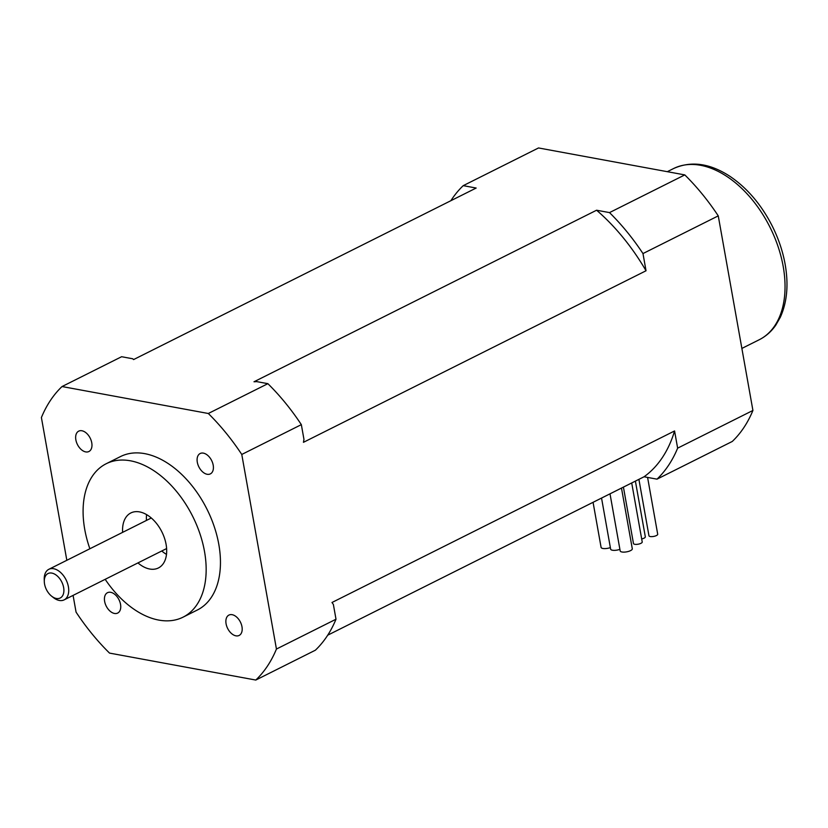 <?xml version="1.0" encoding="UTF-8"?>
<svg xmlns="http://www.w3.org/2000/svg" width="828" height="828" viewBox="0 0 828 828"><rect width="100%" height="100%" fill="white"/><g stroke="black" fill="none" stroke-linecap="round" stroke-linejoin="round"><path stroke-width="1.24" d="M66.83 560.297L41.4 417.54A177.761 111.366 63.4 0 1 62.038 386.541L208.314 413.493A177.761 111.366 63.4 0 1 241.776 454.458L276.438 649.048A177.761 111.366 63.4 0 1 255.8 680.047L109.524 653.095A177.761 111.366 63.4 0 1 76.062 612.13L73.081 595.394M105.177 579.321A85.802 53.758 -116.6 0 0 183.04 617.17L197.333 610.019A85.802 53.758 -116.6 0 0 218.799 544.327A85.802 53.758 -116.6 0 0 120.505 456.57L106.212 463.732A85.802 53.758 -116.6 0 0 84.746 529.423A85.802 53.758 -116.6 0 0 89.869 548.757M213.2 465.17A11.395 7.131 -116.6 0 0 200.159 453.516A11.395 7.131 -116.6 0 0 198.875 466.899A11.395 7.131 -116.6 0 0 210.353 473.885A11.395 7.131 -116.6 0 0 213.2 465.17M81.92 430.757A11.395 7.131 -116.6 0 0 78.712 431.14A11.395 7.131 -116.6 0 0 77.428 444.522A11.395 7.131 -116.6 0 0 88.906 451.519A11.395 7.131 -116.6 0 0 91.152 440.444A11.395 7.131 -116.6 0 0 81.92 430.757M104.638 601.418A11.395 7.131 -116.6 0 0 117.679 613.072A11.395 7.131 -116.6 0 0 118.963 599.689A11.395 7.131 -116.6 0 0 107.485 592.703A11.395 7.131 -116.6 0 0 104.638 601.418M235.918 635.832A11.395 7.131 -116.6 0 0 239.137 635.449A11.395 7.131 -116.6 0 0 240.41 622.066A11.395 7.131 -116.6 0 0 228.932 615.08A11.395 7.131 -116.6 0 0 226.686 626.144A11.395 7.131 -116.6 0 0 235.918 635.832M596.584 210.219L609.511 212.599A177.761 111.366 63.4 0 1 642.973 253.565L646.037 270.766A167.504 104.939 63.4 0 0 596.584 210.219L253.999 381.77A330.455 110.466 169.9 0 0 256.783 381.625L267.879 383.674L208.314 413.493M241.776 454.458L301.34 424.64L303.969 439.399A330.444 233.154 -79.6 0 0 303.452 442.318L646.037 270.766M267.879 383.674A177.761 111.366 63.4 0 1 301.34 424.64M62.038 386.541L121.602 356.723L132.697 358.762A330.444 110.186 169.8 0 0 133.577 359.58L476.162 188.039L463.235 185.648L538.521 147.953L684.797 174.905A177.761 111.366 63.4 0 1 718.259 215.87L752.921 410.46A177.761 111.366 63.4 0 1 732.273 441.459L656.997 479.153L644.06 476.773L327.722 635.179M644.06 476.773A167.504 104.939 63.4 0 0 674.572 430.953L331.987 602.494A330.455 233.02 -79.5 0 0 333.373 604.461L336.002 619.22A177.761 111.366 63.4 0 1 315.354 650.218L255.8 680.047M276.438 649.048L336.002 619.22M183.04 617.17A85.802 53.758 -116.6 0 0 204.506 551.479A85.802 53.758 -116.6 0 0 106.212 463.732M137.945 562.916A30.771 19.272 -116.6 0 0 158.396 567.967A30.771 19.272 -116.6 0 0 166.097 544.41A30.771 19.272 -116.6 0 0 130.855 512.946A30.771 19.272 -116.6 0 0 122.637 532.342M146.577 514.602A30.771 19.272 -116.6 0 0 146.463 520.419M161.77 550.982A30.771 19.272 -116.6 0 0 166.49 554.367M51.574 596.139L53.334 597.537A17.088 10.712 -116.6 0 0 64.129 599.876A17.088 10.712 -116.6 0 0 68.403 586.793A17.088 10.712 -116.6 0 0 53.654 568.722A17.088 10.712 -116.6 0 0 48.821 569.312A17.088 10.712 -116.6 0 0 44.226 579.352L44.298 581.598A13.672 8.57 -116.6 0 0 44.557 584.03A13.672 8.57 -116.6 0 0 51.574 596.139A13.672 8.57 -116.6 0 0 63.901 590.581A13.672 8.57 -116.6 0 0 51.833 573.09A13.672 8.57 -116.6 0 0 44.298 581.598M450.877 200.697A177.761 111.366 63.4 0 1 463.235 185.648M642.973 253.565L718.259 215.87M609.511 212.599L684.797 174.905M674.572 430.953L677.635 448.155A177.761 111.366 63.4 0 1 656.997 479.153M677.635 448.155L752.921 410.46M631.712 482.952L642.217 541.957A4.44 1.48 169.9 0 1 639.64 543.83A4.44 1.48 169.9 0 1 634.745 544.296A4.44 1.48 169.9 0 1 633.472 543.52L623.422 487.102M610.36 547.587A6.158 2.049 169.9 0 1 602.867 548.467A6.158 2.049 169.9 0 1 601.097 547.401L593.065 502.306M621.486 488.075L632.292 548.757A6.158 2.049 169.9 0 1 628.731 551.345A6.158 2.049 169.9 0 1 621.952 551.986A6.158 2.049 169.9 0 1 620.182 550.92L610.008 493.819M619.903 549.347A6.158 2.049 169.9 0 1 612.409 550.227A6.158 2.049 169.9 0 1 610.64 549.161L601.542 498.063M635.397 481.109L645.322 536.813A4.44 1.48 169.9 0 1 641.679 538.956M647.589 477.414L657.701 534.205A4.44 1.48 169.9 0 1 655.124 536.068A4.44 1.48 169.9 0 1 650.228 536.534A4.44 1.48 169.9 0 1 648.955 535.768L638.905 479.35M667.306 171.686L673.547 168.56A95.717 59.968 63.4 0 1 783.195 266.45A95.717 59.968 63.4 0 1 759.255 339.728L741.867 348.433M151.307 517.997L48.821 569.312M166.614 548.56L64.129 599.876M673.547 168.56C691.152 160.622 710.041 163.282 730.213 176.509C747.322 188.204 761.305 204.651 772.151 225.847C778.455 238.412 782.791 251.246 785.151 264.37C788.701 284.677 787.076 302.334 780.286 317.331L775.846 325.073C771.417 331.49 765.879 336.375 759.255 339.728"/></g></svg>
